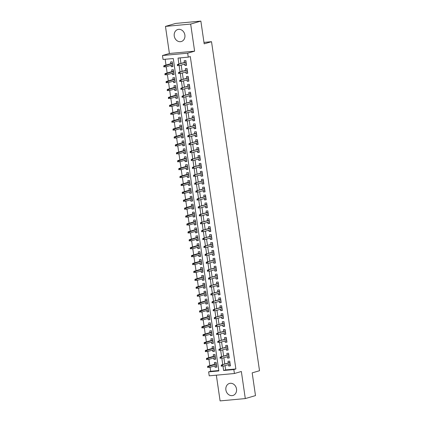 <?xml version="1.0" encoding="UTF-8"?>
<svg xmlns="http://www.w3.org/2000/svg" width="422" height="422" viewBox="0 0 422 422"><rect width="100%" height="100%" fill="white"/><g stroke="black" fill="none" stroke-linecap="round" stroke-linejoin="round"><path stroke-width="0.63" d="M174.249 36.007A6.256 5.307 -106.3 0 0 181.318 41.525A6.256 5.307 -106.3 0 0 184.878 35.026A6.256 5.307 -106.3 0 0 177.81 29.508A6.256 5.307 -106.3 0 0 174.249 36.007M225.886 389.949A6.256 5.307 -106.3 0 0 232.949 395.467A6.256 5.307 -106.3 0 0 236.51 388.968A6.256 5.307 -106.3 0 0 229.447 383.45A6.256 5.307 -106.3 0 0 225.886 389.949M225.037 365.647L225.659 369.904L235.877 368.965L233.835 369.556L234.416 373.512L209.212 375.833L208.632 371.877L218.849 370.938L173.273 58.521L163.056 59.46L162.481 55.509L187.684 53.188L188.259 57.139L178.042 58.083L178.912 64.033M169.412 53.483L194.616 51.162L190.665 24.075L200.861 21.1L175.657 23.421L165.461 26.396L169.412 53.483L162.481 55.509M216.344 375.179L220.094 400.9L245.298 398.579L241.347 371.492L234.416 373.512M210.093 367.288L210.673 371.286L208.632 371.877M165.155 59.27L166.004 65.078M166.247 66.739L167.154 72.99M167.397 74.647L168.309 80.897M168.552 82.554L169.465 88.805M169.707 90.466L170.62 96.717M170.857 98.373L171.77 104.624M172.012 106.286L172.925 112.537M173.168 114.193L174.08 120.444M174.323 122.1L175.235 128.351M175.473 130.013L176.385 136.264M176.628 137.92L177.541 144.171M177.783 145.833L178.696 152.078M178.939 153.74L179.851 159.991M180.088 161.647L181.001 167.898M181.244 169.56L182.156 175.81M182.399 177.467L183.312 183.718M183.554 185.374L184.461 191.625M184.704 193.287L185.617 199.537M185.859 201.194L186.772 207.445M187.015 209.106L187.927 215.357M188.17 217.013L189.077 223.264M189.32 224.921L190.232 231.172M190.475 232.833L191.388 239.084M191.63 240.74L192.543 246.991M192.78 248.653L193.693 254.904M193.935 256.56L194.848 262.811M195.091 264.467L196.003 270.718M196.246 272.38L197.158 278.631M197.396 280.287L198.308 286.538M198.551 288.2L199.464 294.445M199.706 296.107L200.619 302.358M200.861 304.014L201.774 310.265M202.011 311.927L202.924 318.177M203.167 319.834L204.079 326.085M204.322 327.741L205.234 333.992M205.477 335.654L206.384 341.904M206.627 343.561L207.54 349.812M207.782 351.473L208.695 357.724M208.937 359.38L209.85 365.631M190.665 24.075L165.461 26.396M200.861 21.1L204.179 43.841L211.522 41.699L259.519 370.722L252.177 372.863L255.495 395.604L245.298 398.579M184.667 64.081L184.868 65.463L186.571 65.304L185.88 60.562L184.177 60.715L184.425 62.424M185.822 71.993L186.023 73.37L187.727 73.217L187.036 68.469L185.332 68.628L185.58 70.332M186.978 79.9L187.178 81.282L188.882 81.124L188.186 76.377L186.487 76.535L186.735 78.244M188.128 87.808L188.333 89.19L190.032 89.031L189.341 84.289L187.637 84.447L187.89 86.151M189.283 95.72L189.483 97.102L191.187 96.944L190.496 92.196L188.792 92.355L189.04 94.059M190.438 103.627L190.638 105.009L192.342 104.851L191.651 100.109L189.947 100.262L190.195 101.971M191.593 111.54L191.794 112.917L193.498 112.764L192.801 108.016L191.103 108.174L191.351 109.878M192.743 119.447L192.949 120.829L194.647 120.671L193.956 115.923L192.253 116.082L192.506 117.791M193.898 127.354L194.099 128.736L195.803 128.578L195.112 123.836L193.408 123.989L193.656 125.698M195.054 135.267L195.254 136.644L196.958 136.491L196.267 131.743L194.563 131.901L194.811 133.605M196.209 143.174L196.409 144.556L198.113 144.398L197.417 139.656L195.718 139.809L195.966 141.518M197.359 151.087L197.565 152.463L199.263 152.31L198.572 147.563L196.868 147.721L197.116 149.425M198.514 158.994L198.715 160.376L200.418 160.218L199.727 155.47L198.023 155.628L198.271 157.337M199.669 166.901L199.87 168.283L201.574 168.125L200.883 163.383L199.179 163.536L199.427 165.245M200.825 174.813L201.025 176.19L202.729 176.037L202.032 171.29L200.334 171.448L200.582 173.152M201.974 182.721L202.175 184.103L203.879 183.945L203.188 179.197L201.484 179.355L201.732 181.064M203.13 190.628L203.33 192.01L205.034 191.852L204.343 187.11L202.639 187.268L202.887 188.972M204.285 198.54L204.485 199.922L206.189 199.764L205.498 195.017L203.794 195.175L204.042 196.879M205.44 206.448L205.641 207.83L207.344 207.671L206.648 202.929L204.944 203.082L205.197 204.791M206.59 214.36L206.791 215.737L208.494 215.584L207.803 210.836L206.1 210.995L206.347 212.699M207.745 222.267L207.946 223.649L209.65 223.491L208.959 218.744L207.255 218.902L207.503 220.611M208.901 230.175L209.101 231.557L210.805 231.398L210.109 226.656L208.41 226.814L208.658 228.518M210.05 238.087L210.256 239.469L211.955 239.311L211.264 234.563L209.56 234.722L209.813 236.425M211.206 245.994L211.406 247.376L213.11 247.218L212.419 242.476L210.715 242.629L210.963 244.338M212.361 253.907L212.561 255.284L214.265 255.131L213.574 250.383L211.87 250.541L212.118 252.245M213.516 261.814L213.717 263.196L215.42 263.038L214.724 258.29L213.026 258.449L213.274 260.158M214.666 269.721L214.872 271.103L216.57 270.945L215.879 266.203L214.176 266.356L214.429 268.065M215.821 277.634L216.022 279.011L217.726 278.858L217.035 274.11L215.331 274.268L215.579 275.972M216.977 285.541L217.177 286.923L218.881 286.765L218.19 282.023L216.486 282.176L216.734 283.885M218.132 293.454L218.332 294.83L220.036 294.677L219.34 289.93L217.641 290.088L217.889 291.792M219.282 301.361L219.487 302.743L221.186 302.585L220.495 297.837L218.791 297.995L219.039 299.704M220.437 309.268L220.637 310.65L222.341 310.492L221.65 305.75L219.946 305.903L220.194 307.612M221.592 317.18L221.793 318.557L223.496 318.404L222.805 313.657L221.102 313.815L221.35 315.519M222.747 325.088L222.948 326.47L224.652 326.311L223.955 321.564L222.257 321.722L222.505 323.431M223.897 332.995L224.098 334.377L225.802 334.219L225.111 329.476L223.407 329.635L223.655 331.339M225.053 340.907L225.253 342.289L226.957 342.131L226.266 337.384L224.562 337.542L224.81 339.246M226.208 348.815L226.408 350.197L228.112 350.038L227.421 345.296L225.717 345.449L225.965 347.158M227.363 356.727L227.563 358.104L229.267 357.951L228.571 353.203L226.867 353.362L227.12 355.066M216.75 366.787L215.093 367.272L214.893 365.89M215.093 367.272L216.797 367.114L216.101 362.366L214.402 362.524L214.65 364.233M215.595 358.879L213.938 359.359L213.738 357.983M213.938 359.359L215.642 359.201L214.951 354.459L213.247 354.617L213.495 356.321M214.439 350.967L212.783 351.452L212.582 350.07M212.783 351.452L214.487 351.294L213.796 346.546L212.092 346.705L212.34 348.414M213.284 343.06L211.633 343.54L211.427 342.163M211.633 343.54L213.332 343.387L212.641 338.639L210.937 338.797L211.19 340.501M212.134 335.152L210.478 335.632L210.277 334.25M210.478 335.632L212.182 335.474L211.485 330.732L209.787 330.885L210.035 332.594M210.979 327.24L209.323 327.725L209.122 326.343M209.323 327.725L211.026 327.567L210.335 322.819L208.632 322.978L208.879 324.687M209.824 319.333L208.167 319.813L207.967 318.436M208.167 319.813L209.871 319.66L209.18 314.912L207.476 315.07L207.724 316.774M208.668 311.42L207.017 311.905L206.812 310.523M207.017 311.905L208.716 311.747L208.025 307.005L206.321 307.158L206.574 308.867M207.518 303.513L205.862 303.998L205.662 302.616M205.862 303.998L207.566 303.84L206.87 299.092L205.171 299.251L205.419 300.955M206.363 295.606L204.707 296.086L204.506 294.704M204.707 296.086L206.411 295.928L205.72 291.185L204.016 291.338L204.264 293.047M205.208 287.693L203.552 288.179L203.351 286.796M203.552 288.179L205.256 288.02L204.564 283.273L202.861 283.431L203.109 285.14M204.053 279.786L202.402 280.266L202.196 278.889M202.402 280.266L204.1 280.113L203.409 275.366L201.705 275.524L201.959 277.228M202.903 271.873L201.247 272.359L201.046 270.977M201.247 272.359L202.95 272.201L202.259 267.458L200.555 267.611L200.803 269.32M201.748 263.966L200.091 264.452L199.891 263.07M200.091 264.452L201.795 264.293L201.104 259.546L199.4 259.704L199.648 261.408M200.592 256.059L198.936 256.539L198.736 255.157M198.936 256.539L200.64 256.381L199.949 251.639L198.245 251.797L198.493 253.501M199.442 248.147L197.786 248.632L197.586 247.25M197.786 248.632L199.49 248.474L198.794 243.726L197.09 243.884L197.343 245.593M198.287 240.239L196.631 240.719L196.43 239.343M196.631 240.719L198.335 240.566L197.644 235.819L195.94 235.977L196.188 237.681M197.132 232.327L195.476 232.812L195.275 231.43M195.476 232.812L197.179 232.654L196.488 227.912L194.785 228.065L195.033 229.774M195.977 224.42L194.326 224.905L194.12 223.523M194.326 224.905L196.024 224.747L195.333 219.999L193.629 220.157L193.877 221.867M194.827 216.512L193.17 216.992L192.97 215.616M193.17 216.992L194.874 216.834L194.178 212.092L192.479 212.25L192.727 213.954M193.672 208.6L192.015 209.085L191.815 207.703M192.015 209.085L193.719 208.927L193.028 204.179L191.324 204.338L191.572 206.047M192.516 200.693L190.86 201.173L190.66 199.796M190.86 201.173L192.564 201.02L191.873 196.272L190.169 196.43L190.417 198.134M191.361 192.785L189.71 193.265L189.504 191.883M189.71 193.265L191.409 193.107L190.718 188.365L189.014 188.518L189.267 190.227M190.211 184.873L188.555 185.358L188.354 183.976M188.555 185.358L190.259 185.2L189.562 180.452L187.864 180.611L188.112 182.32M189.056 176.966L187.4 177.446L187.199 176.069M187.4 177.446L189.103 177.293L188.412 172.545L186.709 172.703L186.957 174.407M187.901 169.053L186.244 169.538L186.044 168.156M186.244 169.538L187.948 169.38L187.257 164.638L185.553 164.791L185.801 166.5M186.746 161.146L185.094 161.631L184.889 160.249M185.094 161.631L186.793 161.473L186.102 156.726L184.398 156.884L184.651 158.588M185.596 153.239L183.939 153.719L183.739 152.337M183.939 153.719L185.643 153.561L184.947 148.818L183.248 148.971L183.496 150.68M184.44 145.326L182.784 145.812L182.584 144.429M182.784 145.812L184.488 145.653L183.797 140.906L182.093 141.064L182.341 142.773M183.285 137.419L181.629 137.899L181.428 136.522M181.629 137.899L183.333 137.746L182.642 132.999L180.938 133.157L181.186 134.861M182.13 129.507L180.479 129.992L180.273 128.61M180.479 129.992L182.177 129.834L181.486 125.091L179.783 125.244L180.036 126.953M180.98 121.599L179.324 122.085L179.123 120.703M179.324 122.085L181.027 121.926L180.336 117.179L178.633 117.337L178.881 119.041M179.825 113.692L178.168 114.172L177.968 112.79M178.168 114.172L179.872 114.014L179.181 109.272L177.477 109.43L177.725 111.134M178.67 105.78L177.013 106.265L176.813 104.883M177.013 106.265L178.717 106.107L178.026 101.359L176.322 101.517L176.57 103.226M177.52 97.872L175.863 98.352L175.663 96.976M175.863 98.352L177.567 98.199L176.871 93.452L175.167 93.61L175.42 95.314M176.364 89.96L174.708 90.445L174.508 89.063M174.708 90.445L176.412 90.287L175.721 85.545L174.017 85.698L174.265 87.407M175.209 82.053L173.553 82.538L173.352 81.156M173.553 82.538L175.257 82.38L174.566 77.632L172.862 77.79L173.11 79.5M174.054 74.145L172.398 74.625L172.197 73.249M172.398 74.625L174.101 74.467L173.41 69.725L171.707 69.883L171.954 71.587M210.673 371.286L218.791 370.537M171.047 65.336L171.248 66.718L172.951 66.56L172.255 61.812L170.557 61.971L170.804 63.68M235.877 368.965L190.301 56.548L188.259 57.139M180.141 57.888L180.948 63.437M181.191 65.099L182.104 71.35M182.346 73.006L183.259 79.257M183.501 80.913L184.414 87.164M184.651 88.826L185.564 95.077M185.807 96.733L186.719 102.984M186.962 104.64L187.874 110.891M188.117 112.553L189.03 118.804M189.267 120.46L190.18 126.711M190.422 128.372L191.335 134.623M191.577 136.28L192.49 142.53M192.733 144.187L193.64 150.438M193.883 152.099L194.795 158.35M195.038 160.007L195.95 166.257M196.193 167.919L197.106 174.17M197.348 175.826L198.256 182.077M198.498 183.734L199.411 189.984M199.653 191.646L200.566 197.897M200.809 199.553L201.721 205.804M201.964 207.466L202.871 213.717M203.114 215.373L204.026 221.624M204.269 223.28L205.182 229.531M205.424 231.193L206.337 237.444M206.574 239.1L207.487 245.351M207.73 247.007L208.642 253.258M208.885 254.92L209.797 261.171M210.04 262.827L210.953 269.078M211.19 270.739L212.102 276.99M212.345 278.647L213.258 284.897M213.5 286.554L214.413 292.805M214.656 294.466L215.563 300.717M215.806 302.374L216.718 308.624M216.961 310.286L217.873 316.537M218.116 318.193L219.029 324.444M219.271 326.101L220.178 332.351M220.421 334.013L221.334 340.264M221.576 341.92L222.489 348.171M222.732 349.833L223.644 356.084M223.887 357.74L224.794 363.991M228.513 364.634L228.713 366.016L230.417 365.858L229.726 361.111L228.022 361.269L228.27 362.978M211.522 41.699L203.968 42.395M194.616 51.162L187.684 53.188M223.001 366.243L223.618 370.5L233.835 369.556M179.155 65.69L180.067 71.94M180.305 73.602L181.217 79.853M181.46 81.509L182.373 87.76M182.615 89.417L183.528 95.667M183.77 97.329L184.678 103.58M184.92 105.236L185.833 111.487M186.076 113.149L186.988 119.4M187.231 121.056L188.143 127.307M188.386 128.963L189.293 135.214M189.536 136.876L190.449 143.127M190.691 144.783L191.604 151.034M191.846 152.695L192.759 158.946M192.996 160.603L193.909 166.854M194.152 168.51L195.064 174.761M195.307 176.422L196.219 182.673M196.462 184.33L197.375 190.58M197.612 192.242L198.525 198.493M198.767 200.149L199.68 206.4M199.922 208.057L200.835 214.307M201.078 215.969L201.99 222.22M202.228 223.876L203.14 230.127M203.383 231.783L204.295 238.034M204.538 239.696L205.451 245.947M205.693 247.603L206.601 253.854M206.843 255.516L207.756 261.767M207.999 263.423L208.911 269.674M209.154 271.33L210.066 277.581M210.309 279.243L211.216 285.494M211.459 287.15L212.371 293.401M212.614 295.062L213.527 301.313M213.769 302.97L214.682 309.221M214.919 310.877L215.832 317.128M216.075 318.789L216.987 325.04M217.23 326.697L218.142 332.947M218.385 334.609L219.298 340.86M219.535 342.516L220.448 348.767M220.69 350.424L221.603 356.674M221.845 358.336L222.758 364.587M225.659 369.904L223.618 370.5M230.37 365.531L228.713 366.016M172.904 66.233L171.248 66.718M229.22 357.624L227.563 358.104M228.065 349.711L226.408 350.197M226.909 341.804L225.253 342.289M225.754 333.897L224.098 334.377M224.604 325.984L222.948 326.47M223.449 318.077L221.793 318.557M222.294 310.165L220.637 310.65M221.139 302.257L219.487 302.743M219.989 294.35L218.332 294.83M218.833 286.438L217.177 286.923M217.678 278.531L216.022 279.011M216.523 270.623L214.872 271.103M215.373 262.711L213.717 263.196M214.218 254.804L212.561 255.284M213.063 246.891L211.406 247.376M211.907 238.984L210.256 239.469M210.757 231.077L209.101 231.557M209.602 223.164L207.946 223.649M208.447 215.257L206.791 215.737M207.297 207.344L205.641 207.83M206.142 199.437L204.485 199.922M204.987 191.53L203.33 192.01M203.831 183.617L202.175 184.103M202.681 175.71L201.025 176.19M201.526 167.798L199.87 168.283M200.371 159.891L198.715 160.376M199.216 151.983L197.565 152.463M198.066 144.071L196.409 144.556M196.91 136.164L195.254 136.644M195.755 128.256L194.099 128.736M194.6 120.344L192.949 120.829M193.45 112.437L191.794 112.917M192.295 104.524L190.638 105.009M191.14 96.617L189.483 97.102M189.984 88.71L188.333 89.19M188.834 80.797L187.178 81.282M187.679 72.89L186.023 73.37M186.524 64.977L184.868 65.463M229.927 362.493L221.408 364.977L229.964 362.73M221.877 365.362L221.197 365.426L221.313 366.217L221.993 366.154L221.877 365.362L222.631 364.866L222.842 366.291L230.169 364.154M221.993 366.154L221.313 366.217M221.408 364.977L221.197 365.426M207.571 366.681L207.687 367.472L208.368 367.409L208.252 366.618L207.571 366.681L207.782 366.233L209.011 366.122L209.217 367.546L216.544 365.405M208.368 367.409L207.687 367.472M208.252 366.618L216.338 363.98M207.782 366.233L216.307 363.748M228.771 354.586L220.252 357.07L228.808 354.818M220.722 357.455L220.041 357.513L220.157 358.304L220.838 358.246L220.722 357.455L221.481 356.959L221.687 358.378L229.014 356.242M220.838 358.246L220.157 358.304M220.252 357.07L220.041 357.513M227.622 346.673L219.102 349.163L227.653 346.91M219.572 349.543L218.886 349.606L219.002 350.397L219.683 350.334L219.572 349.543L220.326 349.047L220.532 350.471L227.864 348.335M219.683 350.334L219.002 350.397M219.102 349.163L218.886 349.606M226.466 338.766L217.947 341.25L226.498 338.998M218.417 341.635L217.736 341.699L217.852 342.49L218.533 342.427L218.417 341.635L219.171 341.14L219.382 342.564L226.709 340.422M218.533 342.427L217.852 342.49M217.947 341.25L217.736 341.699M225.311 330.859L216.792 333.343L225.348 331.091M217.261 333.723L216.581 333.786L216.697 334.577L217.377 334.514L217.261 333.723L218.016 333.227L218.227 334.651L225.554 332.515M217.377 334.514L216.697 334.577M216.792 333.343L216.581 333.786M206.416 358.769L206.532 359.56L207.213 359.497L207.102 358.705L206.416 358.769L206.632 358.325L207.856 358.209L208.062 359.634L215.394 357.497M207.213 359.497L206.532 359.56M207.102 358.705L215.183 356.073M206.632 358.325L215.151 355.841M205.266 350.861L205.382 351.653L206.063 351.589L205.947 350.798L205.266 350.861L205.477 350.413L206.701 350.302L206.912 351.726L214.239 349.59M206.063 351.589L205.382 351.653M205.947 350.798L214.033 348.166M205.477 350.413L213.996 347.928M204.111 342.954L204.227 343.74L204.907 343.682L204.791 342.891L204.111 342.954L204.322 342.506L205.551 342.395L205.757 343.814L213.084 341.678M204.907 343.682L204.227 343.74M204.791 342.891L212.878 340.253M204.322 342.506L212.841 340.021M202.956 335.042L203.072 335.833L203.752 335.77L203.636 334.978L202.956 335.042L203.167 334.599L204.396 334.482L204.601 335.907L211.928 333.77M203.752 335.77L203.072 335.833M203.636 334.978L211.723 332.346M203.167 334.599L211.691 332.109M224.161 322.946L215.637 325.431L224.193 323.183M216.106 325.816L215.426 325.879L215.542 326.67L216.222 326.607L216.106 325.816L216.866 325.32L217.072 326.744L224.398 324.608M216.222 326.607L215.542 326.67M215.637 325.431L215.426 325.879M201.806 327.134L201.916 327.926L202.602 327.862L202.486 327.071L201.806 327.134L202.017 326.686L203.24 326.575L203.446 327.999L210.778 325.858M202.602 327.862L201.916 327.926M202.486 327.071L210.567 324.439M202.017 326.686L210.536 324.202M223.006 315.039L214.487 317.523L223.038 315.271M214.956 317.908L214.27 317.972L214.387 318.758L215.067 318.7L214.956 317.908L215.711 317.413L215.916 318.832L223.249 316.695M215.067 318.7L214.387 318.758M214.487 317.523L214.27 317.972M221.851 307.126L213.332 309.616L221.888 307.364M213.801 309.996L213.121 310.059L213.237 310.85L213.917 310.787L213.801 309.996L214.555 309.5L214.766 310.924L222.093 308.788M213.917 310.787L213.237 310.85M213.332 309.616L213.121 310.059M220.695 299.219L212.176 301.704L220.732 299.456M212.646 302.089L211.965 302.152L212.081 302.943L212.762 302.88L212.646 302.089L213.405 301.593L213.611 303.017L220.938 300.875M212.762 302.88L212.081 302.943M212.176 301.704L211.965 302.152M219.545 291.312L211.021 293.796L219.577 291.544M211.491 294.176L210.81 294.239L210.926 295.031L211.607 294.967L211.491 294.176L212.25 293.68L212.456 295.105L219.783 292.968M211.607 294.967L210.926 295.031M211.021 293.796L210.81 294.239M218.39 283.399L209.871 285.884L218.422 283.637M210.341 286.269L209.66 286.332L209.771 287.124L210.457 287.06L210.341 286.269L211.095 285.773L211.301 287.197L218.633 285.061M210.457 287.06L209.771 287.124M209.871 285.884L209.66 286.332M200.65 319.222L200.767 320.013L201.447 319.95L201.331 319.159L200.65 319.222L200.861 318.779L202.085 318.663L202.296 320.087L209.623 317.951M201.447 319.95L200.767 320.013M201.331 319.159L209.417 316.526M200.861 318.779L209.381 316.294M199.495 311.315L199.611 312.106L200.292 312.043L200.176 311.251L199.495 311.315L199.706 310.866L200.935 310.756L201.141 312.18L208.468 310.043M200.292 312.043L199.611 312.106M200.176 311.251L208.262 308.619M199.706 310.866L208.225 308.382M198.34 303.407L198.456 304.199L199.137 304.135L199.02 303.344L198.34 303.407L198.551 302.959L199.78 302.848L199.986 304.273L207.318 302.131M199.137 304.135L198.456 304.199M199.02 303.344L207.107 300.707M198.551 302.959L207.075 300.475M197.19 295.495L197.301 296.286L197.987 296.223L197.871 295.432L197.19 295.495L197.401 295.052L198.625 294.936L198.836 296.36L206.163 294.224M197.987 296.223L197.301 296.286M197.871 295.432L205.952 292.799M197.401 295.052L205.92 292.562M196.035 287.588L196.151 288.379L196.831 288.316L196.715 287.524L196.035 287.588L196.246 287.139L197.47 287.029L197.681 288.453L205.008 286.311M196.831 288.316L196.151 288.379M196.715 287.524L204.802 284.892M196.246 287.139L204.765 284.655M217.235 275.492L208.716 277.977L217.272 275.724M209.185 278.362L208.505 278.425L208.621 279.216L209.301 279.153L209.185 278.362L209.94 277.866L210.151 279.29L217.478 277.148M209.301 279.153L208.621 279.216M208.716 277.977L208.505 278.425M194.88 279.675L194.996 280.466L195.676 280.403L195.56 279.617L194.88 279.675L195.091 279.232L196.32 279.116L196.525 280.54L203.852 278.404M195.676 280.403L194.996 280.466M195.56 279.617L203.647 276.98M195.091 279.232L203.61 276.748M216.08 267.58L207.561 270.069L216.117 267.817M208.03 270.449L207.35 270.513L207.466 271.304L208.146 271.24L208.03 270.449L208.79 269.953L208.995 271.378L216.322 269.241M208.146 271.24L207.466 271.304M207.561 270.069L207.35 270.513M193.724 271.768L193.84 272.559L194.521 272.496L194.41 271.705L193.724 271.768L193.935 271.32L195.164 271.209L195.37 272.633L202.702 270.497M194.521 272.496L193.84 272.559M194.41 271.705L202.491 269.072M193.935 271.32L202.46 268.835M214.93 259.672L206.405 262.157L214.962 259.91M206.875 262.542L206.194 262.605L206.311 263.397L206.991 263.333L206.875 262.542L207.635 262.046L207.84 263.47L215.167 261.329M206.991 263.333L206.311 263.397M206.405 262.157L206.194 262.605M192.574 263.861L192.69 264.652L193.371 264.589L193.255 263.797L192.574 263.861L192.785 263.412L194.009 263.302L194.22 264.726L201.547 262.584M193.371 264.589L192.69 264.652M193.255 263.797L201.336 261.16M192.785 263.412L201.305 260.928M213.775 251.765L205.256 254.25L213.806 251.997M205.725 254.635L205.045 254.693L205.155 255.484L205.841 255.421L205.725 254.635L206.479 254.134L206.685 255.558L214.017 253.422M205.841 255.421L205.155 255.484M205.256 254.25L205.045 254.693M191.419 255.948L191.535 256.74L192.216 256.676L192.1 255.885L191.419 255.948L191.63 255.505L192.854 255.389L193.065 256.813L200.392 254.677M192.216 256.676L191.535 256.74M192.1 255.885L200.186 253.253M191.63 255.505L200.149 253.021M212.619 243.853L204.1 246.337L212.656 244.09M204.57 246.722L203.889 246.786L204.005 247.577L204.686 247.514L204.57 246.722L205.324 246.226L205.535 247.651L212.862 245.514M204.686 247.514L204.005 247.577M204.1 246.337L203.889 246.786M190.264 248.041L190.38 248.832L191.06 248.769L190.944 247.978L190.264 248.041L190.475 247.593L191.704 247.482L191.91 248.906L199.237 246.77M191.06 248.769L190.38 248.832M190.944 247.978L199.031 245.346M190.475 247.593L198.994 245.108M211.464 235.945L202.945 238.43L211.501 236.178M203.415 238.815L202.734 238.878L202.85 239.67L203.531 239.606L203.415 238.815L204.174 238.319L204.38 239.743L211.707 237.602M203.531 239.606L202.85 239.67M202.945 238.43L202.734 238.878M189.109 240.129L189.225 240.92L189.905 240.862L189.794 240.071L189.109 240.129L189.325 239.685L190.549 239.575L190.755 240.994L198.087 238.857M189.905 240.862L189.225 240.92M189.794 240.071L197.876 237.433M189.325 239.685L197.844 237.201M210.314 228.033L201.79 230.523L210.346 228.27M202.259 230.903L201.579 230.966L201.695 231.757L202.375 231.694L202.259 230.903L203.019 230.407L203.225 231.831L210.557 229.695M202.375 231.694L201.695 231.757M201.79 230.523L201.579 230.966M209.159 220.126L200.64 222.61L209.191 220.363M201.109 222.995L200.429 223.059L200.54 223.85L201.225 223.787L201.109 222.995L201.864 222.499L202.075 223.924L209.402 221.782M201.225 223.787L200.54 223.85M200.64 222.61L200.429 223.059M208.004 212.219L199.485 214.703L208.041 212.451M199.954 215.088L199.274 215.146L199.39 215.937L200.07 215.879L199.954 215.088L200.708 214.592L200.919 216.011L208.246 213.875M200.07 215.879L199.39 215.937M199.485 214.703L199.274 215.146M206.849 204.306L198.329 206.796L206.885 204.543M198.799 207.176L198.118 207.239L198.234 208.03L198.915 207.967L198.799 207.176L199.559 206.68L199.764 208.104L207.091 205.968M198.915 207.967L198.234 208.03M198.329 206.796L198.118 207.239M205.699 196.399L197.179 198.883L205.73 196.631M197.649 199.268L196.963 199.332L197.079 200.123L197.76 200.06L197.649 199.268L198.403 198.773L198.609 200.197L205.941 198.055M197.76 200.06L197.079 200.123M197.179 198.883L196.963 199.332M204.543 188.492L196.024 190.976L204.575 188.724M196.494 191.356L195.813 191.419L195.929 192.21L196.61 192.147L196.494 191.356L197.248 190.86L197.459 192.284L204.786 190.148M196.61 192.147L195.929 192.21M196.024 190.976L195.813 191.419M203.388 180.579L194.869 183.064L203.425 180.816M195.339 183.449L194.658 183.512L194.774 184.303L195.455 184.24L195.339 183.449L196.093 182.953L196.304 184.377L203.631 182.241M195.455 184.24L194.774 184.303M194.869 183.064L194.658 183.512M202.238 172.672L193.714 175.156L202.27 172.904M194.183 175.541L193.503 175.605L193.619 176.391L194.299 176.333L194.183 175.541L194.943 175.046L195.149 176.465L202.476 174.328M194.299 176.333L193.619 176.391M193.714 175.156L193.503 175.605M201.083 164.759L192.564 167.249L201.115 164.997M193.033 167.629L192.348 167.692L192.464 168.483L193.144 168.42L193.033 167.629L193.788 167.133L193.993 168.557L201.326 166.421M193.144 168.42L192.464 168.483M192.564 167.249L192.348 167.692M199.928 156.852L191.409 159.337L199.965 157.084M191.878 159.722L191.198 159.785L191.314 160.576L191.994 160.513L191.878 159.722L192.632 159.226L192.843 160.65L200.17 158.508M191.994 160.513L191.314 160.576M191.409 159.337L191.198 159.785M198.773 148.945L190.253 151.429L198.809 149.177M190.723 151.809L190.042 151.873L190.158 152.664L190.839 152.6L190.723 151.809L191.482 151.313L191.688 152.738L199.015 150.601M190.839 152.6L190.158 152.664M190.253 151.429L190.042 151.873M197.623 141.032L189.098 143.517L197.654 141.27M189.568 143.902L188.887 143.965L189.003 144.757L189.684 144.693L189.568 143.902L190.327 143.406L190.533 144.83L197.86 142.694M189.684 144.693L189.003 144.757M189.098 143.517L188.887 143.965M196.467 133.125L187.948 135.61L196.499 133.357M188.418 135.995L187.732 136.058L187.848 136.849L188.534 136.786L188.418 135.995L189.172 135.499L189.378 136.923L196.71 134.782M188.534 136.786L187.848 136.849M187.948 135.61L187.732 136.058M195.312 125.213L186.793 127.702L195.349 125.45M187.262 128.082L186.582 128.146L186.698 128.937L187.379 128.874L187.262 128.082L188.017 127.586L188.228 129.011L195.555 126.874M187.379 128.874L186.698 128.937M186.793 127.702L186.582 128.146M194.157 117.305L185.638 119.79L194.194 117.543M186.107 120.175L185.427 120.238L185.543 121.03L186.223 120.966L186.107 120.175L186.867 119.679L187.073 121.103L194.4 118.962M186.223 120.966L185.543 121.03M185.638 119.79L185.427 120.238M193.007 109.398L184.483 111.883L193.039 109.63M184.952 112.268L184.272 112.326L184.388 113.117L185.068 113.054L184.952 112.268L185.712 111.767L185.917 113.191L193.244 111.055M185.068 113.054L184.388 113.117M184.483 111.883L184.272 112.326M191.852 101.486L183.333 103.97L191.883 101.723M183.802 104.355L183.122 104.419L183.232 105.21L183.918 105.147L183.802 104.355L184.556 103.859L184.762 105.284L192.094 103.147M183.918 105.147L183.232 105.21M183.333 103.97L183.122 104.419M190.697 93.578L182.177 96.063L190.733 93.811M182.647 96.448L181.966 96.511L182.082 97.303L182.763 97.239L182.647 96.448L183.401 95.952L183.612 97.376L190.939 95.235M182.763 97.239L182.082 97.303M182.177 96.063L181.966 96.511M187.959 232.221L188.075 233.013L188.755 232.949L188.639 232.158L187.959 232.221L188.17 231.778L189.394 231.662L189.605 233.086L196.932 230.95M188.755 232.949L188.075 233.013M188.639 232.158L196.726 229.526M188.17 231.778L196.689 229.288M186.804 224.314L186.92 225.105L187.6 225.042L187.484 224.251L186.804 224.314L187.015 223.866L188.238 223.755L188.449 225.179L195.776 223.038M187.6 225.042L186.92 225.105M187.484 224.251L195.571 221.613M187.015 223.866L195.534 221.381M185.648 216.402L185.764 217.193L186.445 217.13L186.329 216.338L185.648 216.402L185.859 215.958L187.088 215.842L187.294 217.267L194.621 215.13M186.445 217.13L185.764 217.193M186.329 216.338L194.415 213.706M185.859 215.958L194.384 213.474M184.493 208.494L184.609 209.286L185.29 209.222L185.179 208.431L184.493 208.494L184.709 208.046L185.933 207.935L186.139 209.359L193.471 207.223M185.29 209.222L184.609 209.286M185.179 208.431L193.26 205.799M184.709 208.046L193.229 205.561M183.343 200.587L183.459 201.373L184.14 201.315L184.024 200.524L183.343 200.587L183.554 200.139L184.778 200.028L184.989 201.447L192.316 199.311M184.14 201.315L183.459 201.373M184.024 200.524L192.11 197.886M183.554 200.139L192.073 197.654M182.188 192.675L182.304 193.466L182.984 193.403L182.868 192.611L182.188 192.675L182.399 192.232L183.628 192.115L183.834 193.54L191.161 191.403M182.984 193.403L182.304 193.466M182.868 192.611L190.955 189.979M182.399 192.232L190.918 189.742M181.033 184.767L181.149 185.559L181.829 185.495L181.713 184.704L181.033 184.767L181.244 184.319L182.473 184.208L182.679 185.633L190.005 183.491M181.829 185.495L181.149 185.559M181.713 184.704L189.8 182.072M181.244 184.319L189.768 181.835M179.883 176.855L179.994 177.646L180.679 177.583L180.563 176.792L179.883 176.855L180.094 176.412L181.318 176.296L181.523 177.72L188.856 175.584M180.679 177.583L179.994 177.646M180.563 176.792L188.645 174.159M180.094 176.412L188.613 173.927M178.728 168.948L178.844 169.739L179.524 169.676L179.408 168.884L178.728 168.948L178.939 168.499L180.162 168.389L180.373 169.813L187.7 167.676M179.524 169.676L178.844 169.739M179.408 168.884L187.495 166.252M178.939 168.499L187.458 166.015M177.572 161.04L177.688 161.832L178.369 161.768L178.253 160.977L177.572 161.04L177.783 160.592L179.012 160.481L179.218 161.906L186.545 159.764M178.369 161.768L177.688 161.832M178.253 160.977L186.339 158.34M177.783 160.592L186.302 158.108M176.417 153.128L176.533 153.919L177.214 153.856L177.098 153.065L176.417 153.128L176.628 152.685L177.857 152.569L178.063 153.993L185.395 151.857M177.214 153.856L176.533 153.919M177.098 153.065L185.184 150.432M176.628 152.685L185.152 150.195M175.267 145.221L175.378 146.012L176.064 145.949L175.948 145.157L175.267 145.221L175.478 144.772L176.702 144.662L176.913 146.086L184.24 143.944M176.064 145.949L175.378 146.012M175.948 145.157L184.029 142.525M175.478 144.772L183.997 142.288M174.112 137.308L174.228 138.1L174.908 138.036L174.792 137.25L174.112 137.308L174.323 136.865L175.547 136.749L175.758 138.173L183.085 136.037M174.908 138.036L174.228 138.1M174.792 137.25L182.879 134.613M174.323 136.865L182.842 134.381M172.957 129.401L173.073 130.192L173.753 130.129L173.637 129.338L172.957 129.401L173.168 128.953L174.397 128.842L174.602 130.266L181.929 128.13M173.753 130.129L173.073 130.192M173.637 129.338L181.724 126.705M173.168 128.953L181.687 126.468M171.801 121.494L171.918 122.285L172.598 122.222L172.482 121.43L171.801 121.494L172.012 121.045L173.242 120.935L173.447 122.359L180.78 120.217M172.598 122.222L171.918 122.285M172.482 121.43L180.569 118.793M172.012 121.045L180.537 118.561M170.652 113.581L170.768 114.373L171.448 114.309L171.332 113.518L170.652 113.581L170.863 113.138L172.086 113.022L172.297 114.446L179.624 112.31M171.448 114.309L170.768 114.373M171.332 113.518L179.413 110.886M170.863 113.138L179.382 110.654M169.496 105.674L169.612 106.465L170.293 106.402L170.177 105.611L169.496 105.674L169.707 105.226L170.931 105.115L171.142 106.539L178.469 104.403M170.293 106.402L169.612 106.465M170.177 105.611L178.263 102.979M169.707 105.226L178.226 102.741M168.341 97.762L168.457 98.553L169.138 98.495L169.022 97.704L168.341 97.762L168.552 97.318L169.781 97.208L169.987 98.627L177.314 96.49M169.138 98.495L168.457 98.553M169.022 97.704L177.108 95.066M168.552 97.318L177.071 94.834M189.541 85.666L181.022 88.156L189.578 85.903M181.492 88.536L180.811 88.599L180.927 89.39L181.608 89.327L181.492 88.536L182.251 88.04L182.457 89.464L189.784 87.328M181.608 89.327L180.927 89.39M181.022 88.156L180.811 88.599M188.391 77.759L179.867 80.243L188.423 77.996M180.336 80.628L179.656 80.692L179.772 81.483L180.452 81.42L180.336 80.628L181.096 80.133L181.302 81.557L188.634 79.415M180.452 81.42L179.772 81.483M179.867 80.243L179.656 80.692M187.236 69.852L178.717 72.336L187.268 70.084M179.186 72.721L178.506 72.779L178.617 73.57L179.303 73.507L179.186 72.721L179.941 72.225L180.152 73.644L187.479 71.508M179.303 73.507L178.617 73.57M178.717 72.336L178.506 72.779M186.081 61.939L177.562 64.429L186.118 62.176M178.031 64.809L177.351 64.872L177.467 65.663L178.147 65.6L178.031 64.809L178.786 64.313L178.997 65.737L186.324 63.601M178.147 65.6L177.467 65.663M177.562 64.429L177.351 64.872M167.186 89.854L167.302 90.646L167.982 90.582L167.872 89.791L167.186 89.854L167.402 89.411L168.626 89.295L168.832 90.719L176.164 88.583M167.982 90.582L167.302 90.646M167.872 89.791L175.953 87.159M167.402 89.411L175.921 86.921M166.036 81.947L166.152 82.738L166.832 82.675L166.716 81.884L166.036 81.947L166.247 81.499L167.471 81.388L167.682 82.812L175.009 80.671M166.832 82.675L166.152 82.738M166.716 81.884L174.798 79.246M166.247 81.499L174.766 79.014M164.881 74.035L164.997 74.826L165.677 74.763L165.561 73.971L164.881 74.035L165.092 73.592L166.315 73.475L166.526 74.9L173.853 72.763M165.677 74.763L164.997 74.826M165.561 73.971L173.648 71.339M165.092 73.592L173.611 71.107M163.725 66.127L163.841 66.919L164.522 66.855L164.406 66.064L163.725 66.127L163.936 65.679L165.166 65.568L165.371 66.992L172.698 64.856M164.522 66.855L163.841 66.919M164.406 66.064L172.492 63.432M163.936 65.679L172.461 63.194"/></g></svg>

